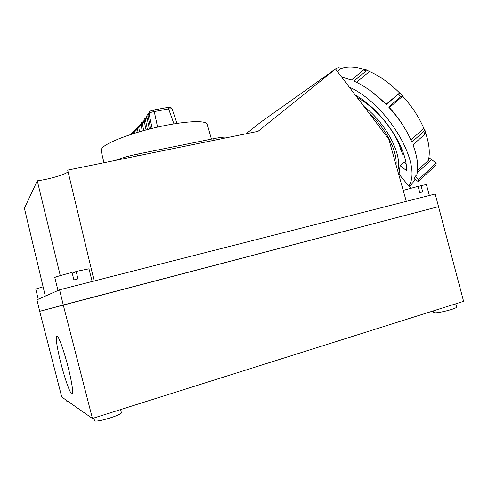 <?xml version="1.0" encoding="UTF-8"?>
<svg xmlns="http://www.w3.org/2000/svg" width="488" height="488" viewBox="0 0 488 488"><rect width="100%" height="100%" fill="white"/><g stroke="black" fill="none" stroke-linecap="round" stroke-linejoin="round"><path stroke-width="0.73" d="M64.544 288.53L88.84 282.332M72.309 273.512L76.116 271.444L77.982 278.88L73.914 279.905L72.047 272.457C61.122 275.269 55.37 276.952 54.784 277.495L58.029 290.482M38.271 299.229L35.74 289.03L43.103 286.798M411.536 200.019L429.068 195.548M418.131 186.526L421.01 185.611L422.724 191.888L419.796 192.626L418.076 186.337L403.204 190.381M142.978 121.841L142.337 123.702L140.989 124.593L142.289 130.973M406.297 201.355L388.784 139.153L335.537 69.04L258.03 131.339L67.692 170.117L94.16 280.972M59.579 289.793L63.257 304.994L438.7 206.589L39.693 311.314L63.257 304.994L92.439 418.466L463.6 301.34L435.18 193.992L59.579 289.793L36.954 299.809L39.693 311.314L61.762 397.049L92.439 418.466M68.088 171.788C65.398 174.527 49.026 179.303 37.277 180.804L24.4 208.248L45.317 296.106M37.277 180.804L60.274 275.61M246.19 133.755L260.342 122.439L335.537 69.04M411.091 188.173C407.218 184.208 402.984 179.23 398.379 173.246M401.801 148.962L400.654 149.438L402.948 154.909L403.82 154.562M400.654 149.438C397.189 134.572 377.639 108.275 357.234 97.606M363.908 106.402C386.624 123.708 402.875 155.648 397.683 170.776M396.036 164.932C397.519 151.121 385.715 128.051 368.751 112.777M398.397 173.27L399.532 172.246M207.382 124.739L207.199 124.068C205.417 120.005 183.543 121.109 156.77 127.283C130.003 133.413 105.475 143.057 101.711 148.523L101.162 150.914L103.95 162.73M149.346 129.082L146.778 116.486L147.974 115.583L150.658 128.753M147.974 115.577L149.023 113.57L152.171 128.374M146.052 129.942L144.143 120.573L145.418 119.676L147.431 129.582M145.418 119.676L145.961 117.858M135.023 133.114L134.737 131.681L133.248 132.577L133.456 133.602M137.439 129.039L134.737 131.681M157.581 127.1L154.251 111.557L153.464 110.05C152.195 110.294 149.175 111.099 149.047 112.618L149.096 113.448C149.907 112.661 151.622 112.033 154.251 111.557L168.866 108.848L172.05 108.818C171.355 107.451 170.025 106.963 168.067 107.354L167.854 107.397M149.047 112.618L149.737 111.545M147.974 115.583L148.389 113.887M131.303 134.292L132.285 132.663M139.586 131.748L138.769 127.71L137.354 128.612L138.08 132.187M141.099 125.135L138.763 127.685L138.903 126.429L140.953 124.22M137.354 128.612L137.354 128.6C136.707 127.136 139.525 125.562 139.446 125.837L139.476 125.825M134.731 131.65L134.895 130.333L135.481 129.796M173.941 123.861L168.067 107.354L153.262 110.087M142.337 123.702L143.734 130.571M228.512 137.354C226.206 136.732 221.247 137.171 213.64 138.665L137.104 154.196C128.765 155.934 121.567 157.996 115.503 160.375M421.01 185.611L426.378 184.531M76.116 271.444L88.962 268.815M417.527 170.336L428.336 160.436C430.233 152.646 429.22 143.234 425.31 132.205M424.572 130.247C419.808 118.322 412.506 106.957 402.661 96.142M399.507 92.842C388.942 82.344 378.133 74.896 367.086 70.504M364.365 69.516C355.093 66.478 347.291 66.179 340.972 68.613M337.403 71.504L340.978 68.619C339.441 67.533 337.983 67.435 336.604 68.338L334.975 69.101L331.297 72.053M356.478 82.271L369.507 71.541L365.152 69.32L363.572 70.028L351.39 80.008L341.618 77.049M407.492 133.041C402.746 124.092 396.707 115.601 389.375 107.573L388.661 107.018L400.825 96.593L402.521 95.709L399.764 92.824L386.173 104.212L371.527 91.561M389.375 107.573L402.655 96.185L402.521 95.709M415.123 176.412L418.606 179.377L418.497 181.292L418.015 181.39L414.385 178.974L415.123 176.412L416.813 174.856C418.704 166.683 417.435 156.679 412.988 144.857L424.816 134.267L425.835 132.614L424.566 129.375L423.798 128.442L410.92 139.922M409.688 186.697L415.227 179.535M424.566 129.369L423.724 131.492L411.866 142.081C406.602 129.832 398.867 118.145 388.661 107.018M399.764 92.824L386.289 104.53C375.742 93.855 364.939 86.034 353.891 81.063L366.079 71.053L367.995 70.443M386.289 104.53L386.173 104.212M405.985 163.742L403.936 162.199L400.075 165.688L406.486 170.525C407.645 148.163 382.324 110.264 355.319 95.093M399.044 174.118L400.075 165.688M349.249 87.096C387.527 103.993 422.913 164.639 408.901 185.849M335.61 69.137L336.561 68.369M365.762 69.546L365.152 69.32M336.14 68.546L334.975 69.101M418.606 179.377L436.168 163.181L431.703 159.588L417.209 172.886M431.703 159.588L428.879 157.709M418.795 181.017L436.022 165.115L436.168 163.181M67.862 366.189C70.443 375.559 74.737 396.89 71.577 393.956C68.515 390.388 63.019 371.795 61.043 363.798C58.621 355.002 54.156 333.353 57.358 336.134C60.268 339.398 65.776 357.753 67.862 366.189M433.027 310.984L433.429 312.454L435.326 312.814C440.902 312.735 457.232 308.337 456.615 307.08L456.597 306.995M93.806 418.033L94.581 420.796C96.276 422.736 122.14 414.891 121.402 412.689L121.359 412.531M66.478 400.343L66.722 401.166L67.814 401.276M145.412 119.658L146.949 117.321M133.322 132.931L132.047 134.054M144.277 121.225L142.337 123.69M213.64 138.665L214.073 140.294M137.104 154.196L137.537 155.886M424.816 134.267L423.724 131.492M400.825 96.593L398.47 94.129M366.079 71.053L363.572 70.028M207.199 124.068L211.414 139.117M176.979 123.379L172.057 108.818M149.041 112.624L147.998 114.588M148.48 113.722C147.541 113.96 146.973 114.869 146.766 116.449M145.479 118.56L146.797 116.589M146.01 117.785C145.942 117.364 143.301 119.871 144.137 120.536M131.144 134.346L131.601 133.254L133.23 131.839M137.311 128.033L134.895 130.333M135.389 129.838C135.493 129.619 132.657 130.93 133.242 132.559M144.119 120.408L142.435 122.5M142.996 121.823C141.63 122.226 140.959 123.128 140.983 124.538M426.372 184.507L429.373 195.468M88.95 268.766L92.159 281.484M336.604 68.338L335.512 69.058M71.577 393.956L72.584 393.651M456.615 307.08L455.725 303.823M121.402 412.689L120.615 409.572"/></g></svg>
